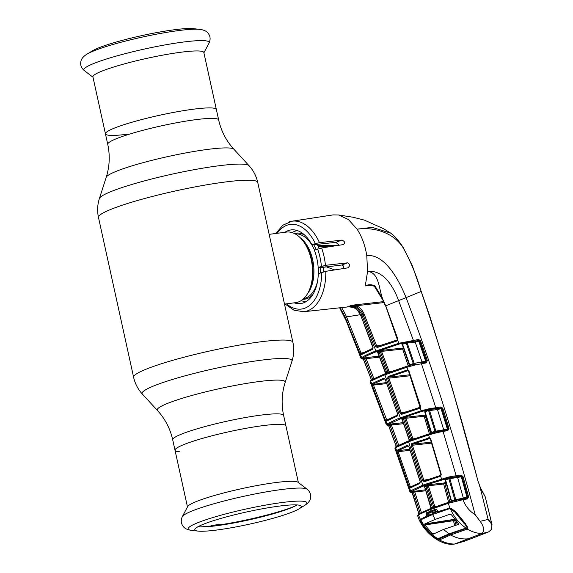 <?xml version="1.0" encoding="UTF-8"?>
<svg xmlns="http://www.w3.org/2000/svg" width="573" height="573" viewBox="0 0 573 573"><rect width="100%" height="100%" fill="white"/><g stroke="black" fill="none" stroke-linecap="round" stroke-linejoin="round"><path stroke-width="0.86" d="M193.072 109.242A56.777 6.518 -12.4 0 1 216.35 109.464A56.777 6.518 167.6 0 0 193.072 109.242A56.777 6.518 167.6 0 0 134.856 121.412A56.777 6.518 167.6 0 0 105.439 133.853A56.777 6.518 -12.4 0 1 134.856 121.412A56.777 6.518 -12.4 0 1 193.072 109.242M187.471 506.926L175.016 450.278A56.777 6.518 -12.4 0 1 204.425 437.836A56.777 6.518 -12.4 0 1 262.642 425.675A56.777 6.518 -12.4 0 1 285.92 425.897A56.777 6.518 167.6 0 0 262.642 425.675A56.777 6.518 167.6 0 0 204.425 437.836A56.777 6.518 167.6 0 0 175.016 450.278A56.777 6.518 167.6 0 0 179.901 451.796M297.502 230.633A35.576 21.222 -97.5 0 0 294.472 231.399A35.576 21.222 -97.5 0 0 292.094 232.595M301.026 300.696A35.576 21.222 -97.5 0 0 306.756 301.19M284.495 304.105L295.682 302.644A35.576 21.222 -97.5 0 0 298.648 301.885A35.576 21.222 -97.5 0 0 309.785 288.921A35.576 21.222 -97.5 0 0 303.597 241.706A35.576 21.222 -97.5 0 0 286.428 232.086L269.16 234.35M323.595 271.788A35.576 21.222 -97.5 0 0 323.473 266.968M319.168 248.496A35.576 21.222 -97.5 0 0 317.163 244.356M106.206 177.329L99.38 198.559A76.768 8.817 -12.4 0 1 141.338 181.734A76.768 8.817 -12.4 0 1 217.819 165.905A76.768 8.817 -12.4 0 1 248.997 165.661L233.899 149.252A65.515 7.528 -12.4 0 0 207.283 149.453A65.515 7.528 -12.4 0 0 142.011 162.961A65.515 7.528 -12.4 0 0 106.206 177.329C109.622 166.557 110.138 155.555 107.745 144.332A56.777 6.518 -12.4 0 1 137.162 131.89A56.777 6.518 -12.4 0 1 195.372 119.721A56.777 6.518 -12.4 0 1 218.657 119.943L203.83 52.508A56.777 6.518 167.6 0 0 180.545 52.286A56.777 6.518 167.6 0 0 122.336 64.455A56.777 6.518 167.6 0 0 92.919 76.889L105.439 133.853A56.777 6.518 167.6 0 0 128.724 134.075M87.017 54.127A60.802 6.983 167.6 0 1 178.26 30.62A60.802 6.983 167.6 0 1 199.64 29.366L193.352 28.65A54.492 6.26 167.6 0 0 174.192 29.775A54.492 6.26 167.6 0 0 92.418 50.839L87.017 54.127C83.114 56.519 81.044 59.162 80.807 62.056C80.249 65.229 81.395 68.065 84.26 70.558A64.183 7.37 167.6 0 1 114.399 56.62A64.183 7.37 167.6 0 1 182.859 42.108A64.183 7.37 167.6 0 1 209.03 43.125L203.895 52.816M187.665 506.561A56.777 6.518 -12.4 0 1 219.359 494.127A56.777 6.518 -12.4 0 1 275.162 482.631A56.777 6.518 -12.4 0 1 298.046 482.294L307.107 489.192A64.183 7.37 -12.4 0 0 281.243 489.571A64.183 7.37 -12.4 0 0 218.163 502.571A64.183 7.37 -12.4 0 0 182.329 516.624L187.665 506.561M217.167 529.975A54.492 6.26 -12.4 0 1 198.007 531.092A54.492 6.26 -12.4 0 1 194.82 529.495A54.492 6.26 -12.4 0 1 224.05 517.541A54.492 6.26 -12.4 0 1 278.929 506.145A54.492 6.26 -12.4 0 1 301.169 506.109A54.492 6.26 -12.4 0 1 298.941 508.903A54.492 6.26 -12.4 0 1 217.167 529.975M297.05 504.928A52.995 6.088 -12.4 0 1 217.138 525.656A52.995 6.088 -12.4 0 1 198.057 526.694M200.808 526.895L210.52 526.078L212.246 525.369A55.244 6.346 -12.4 0 0 214.467 525.097L216.766 524.796A55.244 6.346 -12.4 0 0 219.158 524.46L218.592 525.018L217.604 524.682M432.149 443.029L412.395 445.257L423.812 480.074L424.715 480.711A0.888 0.68 69.7 0 0 424.607 480.733L424.607 480.733A0.888 0.68 69.7 0 0 424.256 481.75L422.652 480.446L411.242 445.651L411.729 443.552L429.478 437.786A0.888 0.451 108.1 0 0 429.7 438.488A0.888 0.451 108.1 0 0 429.865 438.488L412.56 444.218L412.395 445.257L411.242 445.651M422.652 480.446L428.497 479.343M424.521 484.55L448.222 477.137L448.466 478.011L425.359 485.231A0.888 0.688 -110.5 0 1 424.521 484.55L422.802 485.202L408.585 441.84L395.592 447.663L396.602 450.471L407.31 445.257A0.888 0.731 68.2 0 0 408.177 445.909L397.798 450.858A0.888 0.688 -170.9 0 1 396.602 450.471L410.547 490.81L422.802 485.202A0.888 0.709 -111.1 0 0 423.655 485.875L411.514 491.441L411.199 492.386A0.888 0.86 108.7 0 1 410.741 492.365L411.966 492.558M410.297 441.181L408.585 441.84A0.888 0.709 68.9 0 1 408.936 440.795L410.648 440.15A0.888 0.688 69.4 0 0 410.297 441.181L428.611 434.928L429.478 437.786L430.781 439.083L430.373 439.212L440.845 474.43L440.623 475.361A0.888 0.487 48.8 0 0 440.701 476.156L424.256 481.75M430.781 439.083L441.253 474.286L440.701 476.156L441.468 478.878A0.888 0.53 73 0 0 442.163 479.615M448.222 477.137L449.776 476.808L449.92 477.71L448.265 478.068A0.888 0.487 -106.3 0 1 448.917 478.82L445.579 479.809L451.46 500.666L467.697 497.07L462.074 476.679L449.869 478.691L455.7 499.455A0.888 0.466 80.5 0 0 456.28 500.179L466.816 498.216A0.888 0.473 -105.3 0 0 466.787 498.224L468.607 496.82L467.482 498.925L463.005 499.685A0.888 0.466 -99.5 0 0 462.418 498.961A0.888 0.466 -99.5 0 0 462.361 498.976M449.776 476.808L456.137 475.712A0.888 0.466 82.8 0 1 455.864 476.729L450.142 477.681A0.888 0.466 -97.2 0 0 449.869 478.691L448.917 478.82L454.754 499.642A0.888 0.494 72.8 0 1 454.554 500.587L456.359 500.165M414.852 364.12L415.275 364.048L415.532 364.886L406.995 367.178L408.019 370.222L409.058 371.383L420.525 406.264L420.26 407.869L421.162 410.741L429.206 408.742L440.888 406.959L442.786 408.227L448.988 428.425L447.785 430.631L443.079 431.419L456.137 475.712L461.05 475.096A0.888 0.466 82.8 0 1 460.785 476.106L455.864 476.729M382.399 298.411L385.751 305.853L397.791 338.872L397.712 340.255L398.779 343.284L418.641 339.481L420.532 340.706L427.351 360.632L426.126 362.895L415.532 364.886M420.532 340.706L413.018 341.157A0.888 0.473 83 0 0 413.298 340.14L398.65 300.696C393.357 286.228 383.108 269.568 367.58 271.452L365.295 285.805C368.589 284.344 371.827 284.401 375 285.97L382.528 298.483C378.803 288.799 379.211 272.433 367.58 271.452L366.777 255.608C365.159 245.48 361.935 236.678 357.115 229.2C369.993 226.98 392.183 230.504 403.098 247.708C399.725 241.992 395.592 237.122 390.7 233.104L372.149 227.359L357.115 229.2L348.405 219.523L338.579 214.975L333.092 214.904L291.886 221.228A45.647 27.225 82.5 0 1 319.49 242.658L315.365 243.604A42.681 25.456 -97.5 0 0 277.282 233.283M475.189 514.712C469.545 511.266 465.484 506.253 463.005 499.685L448.265 503.295L449.891 508.036L451.173 508.301L455.936 511.976L465.383 523.557L467.869 528.084L467.26 529.108C471.951 531.873 476.793 533.348 481.793 533.52C484.686 530.935 484.149 526.874 480.174 521.337L475.189 514.712C453.888 435.079 430.86 362.73 406.107 297.674C398.486 278.6 384.154 253.674 366.777 255.608M461.05 475.096L462.97 476.428L468.607 496.82M442.786 408.227L437.478 409.559L429.571 410.547L435.91 431.132L443.717 429.829L437.478 409.559A0.888 0.473 82.9 0 1 437.758 408.556L440.616 407.969L435.466 408.606A0.888 0.473 82.9 0 0 435.738 407.596L421.442 363.669A0.888 0.473 -99.4 0 0 420.84 362.938A0.888 0.473 -99.4 0 0 420.783 362.953L425.41 362.186A0.888 0.473 -99.4 0 1 425.467 362.172L420.783 362.953M348.133 306.727L353.72 307.522C356.893 309.134 359.25 311.819 360.797 315.573L373.087 347.152L372.758 349.222L360.897 354.873L360.36 354.666L361.706 357.545C364.614 355.74 368.79 353.756 374.241 351.586L398.779 343.284A0.888 0.501 73.5 0 0 399.424 343.972L375.093 352.194C369.692 354.343 365.553 356.313 362.666 358.111L363.203 359.221M413.018 341.157L399.424 343.972M351.428 305.294L356.506 305.717C359.966 307.407 362.523 310.251 364.192 314.248L376.619 345.791L377.621 346.414L397.161 339.947A0.888 0.509 73.3 0 0 397.096 339.961L397.375 339.703A0.888 0.387 24.7 0 0 397.712 340.255L396.874 340.992L377.184 347.517L375.473 346.235L363.053 314.699C361.506 310.967 359.106 308.303 355.862 306.698L351.364 305.294L383.502 301.62M398.314 343.42A0.888 0.509 73.4 0 0 398.966 344.108M361.706 357.545A0.888 0.838 58 0 0 362.666 358.111M351.364 305.294L349.437 306.175C354.931 305.996 359.092 308.983 361.914 315.143L375.888 350.941A0.888 0.709 68.9 0 0 376.733 351.557M372.665 285.397L365.123 285.934M294.2 302.838A37.13 22.146 82.5 0 0 300.961 303.511A37.13 22.146 82.5 0 0 318.302 273.679L325.793 271.323L347.797 267.863C350.246 265.858 350.146 264.189 347.496 262.849L325.443 265.328L318.173 267.484A37.13 22.146 82.5 0 0 314.384 250.222L321.625 247.966L343.478 244.571C345.426 242.716 344.831 241.24 341.701 240.123L319.49 242.658M375.473 346.235L381.339 345.053M383.924 302.58L356.506 305.717A0.888 0.401 115 0 1 355.862 306.698M377.621 346.414A0.888 0.688 69.6 0 0 377.514 346.443L377.514 346.443A0.888 0.688 69.6 0 0 377.184 347.517M377.55 346.429L397.096 339.961A0.888 0.509 73.3 0 0 396.874 340.992M384.06 302.043L374.327 286.185L375 285.97M374.327 286.185L369.721 285.232L365.295 285.863M467.482 498.925A0.888 0.473 -105.3 0 0 466.802 498.224A0.888 0.473 73 0 0 466.802 498.216A0.888 0.473 73 0 0 467.002 497.278L461.337 476.886A0.888 0.466 -106.1 0 0 460.706 476.127L462.074 476.679L462.97 476.428M447.785 430.631A0.888 0.473 -103.1 0 0 447.133 429.908A0.888 0.473 -103.1 0 0 447.112 429.915L448.1 428.697L441.898 408.506M440.487 407.997A0.888 0.451 74.2 0 1 441.095 408.735L447.312 428.933L448.988 428.425M447.685 430.652A0.888 0.466 -99.5 0 0 447.09 429.915A0.888 0.466 -99.5 0 0 447.033 429.929L436.927 431.784L437.192 432.629L428.611 434.928A0.888 0.516 72.5 0 1 428.84 433.933L434.255 432.422L434.355 433.317M447.09 429.915L442.485 430.681A0.888 0.473 -99.5 0 1 443.079 431.419L437.192 432.629M447.184 429.893L447.133 429.908A0.888 0.451 -106.8 0 0 447.148 429.908A0.888 0.451 -106.8 0 0 447.312 428.933L443.717 429.829A0.888 0.473 -99.5 0 0 444.003 430.43M396.258 446.503A0.888 0.831 60.8 0 0 396.022 446.589L407.303 441.439A0.888 0.723 68.4 0 1 407.432 441.403L434.792 432.271A0.888 0.473 -107 0 0 434.971 431.29L428.611 410.64L425.066 411.679L431.512 432.357L435.91 431.132A0.888 0.473 -99.5 0 0 436.504 431.87L436.92 431.791L436.504 431.87L436.69 432.73M435.466 408.606L429.843 409.537A0.888 0.473 82.9 0 0 429.571 410.547L428.611 410.64A0.888 0.466 73.9 0 0 427.988 409.917L421.556 411.529L402.862 417.753L388.014 424.471L387.814 425.481L391.703 423.956L403.242 422.652M425.13 412.03L425.066 411.679A0.888 0.501 73.5 0 0 424.414 410.963L427.988 409.917M429.206 408.742L429.349 409.616L428.475 409.788L428.275 408.936M440.888 406.959A0.888 0.473 82.9 0 1 440.616 407.969M426.477 360.926L419.665 341.007L418.82 341.25L425.653 361.169L427.351 360.632M422.358 362.688A0.888 0.473 80.6 0 1 422.072 362.093L415.224 342.095L418.82 341.25A0.888 0.437 74.3 0 0 418.226 340.534L418.362 340.498M409.674 364.944L413.276 363.518L406.25 343.155L407.217 343.091A0.888 0.473 83 0 1 407.496 342.074L415.504 341.085A0.888 0.473 83 0 0 415.224 342.095L407.217 343.091L414.229 363.389L425.653 361.169A0.888 0.444 73.4 0 1 425.495 362.172M401.694 343.915L401.924 343.521A0.888 0.487 73.6 0 1 402.561 344.215L402.633 344.588L402.561 344.215L406.25 343.155A0.888 0.458 74.1 0 0 405.648 342.446L407.496 342.074M402.561 344.215L409.623 364.636A0.888 0.494 72.8 0 1 409.631 365.445M413.276 363.518L414.229 363.389A0.888 0.473 80.6 0 0 414.823 364.12L413.119 364.521A0.888 0.458 73.2 0 0 413.276 363.518M426.068 362.902A0.888 0.473 -99.4 0 0 425.467 362.172M467.317 498.961A0.888 0.466 -99.5 0 0 466.73 498.238A0.888 0.466 -99.5 0 0 466.673 498.252M463.621 498.761A0.888 0.466 80.5 0 1 463.342 498.173L457.684 477.71A0.888 0.466 -97.2 0 1 457.949 476.693L460.706 476.127M466.787 498.224A0.888 0.473 73 0 0 466.802 498.224L456.76 500.086L457.018 500.924M456.43 501.038L456.28 500.179M454.754 501.447L454.554 500.587L453.988 500.752L454.554 500.587M453.988 500.752L429.249 509.075A0.888 0.723 -111.7 0 0 429.12 509.111L429.12 509.111A0.888 0.723 -111.7 0 0 428.754 510.149L418.39 514.819L420.353 519.439L426.899 515.915L426.419 514.826L427.601 514.318L427.458 513.315L432.314 512.763L437.593 510.729M451.495 500.909L451.46 500.666A0.888 0.523 72.4 0 1 451.438 501.425M446.159 483.211L444.899 483.705L449.805 501.898M448.616 502.263L443.703 484.042L444.899 483.705A0.888 0.716 68.7 0 0 444.018 482.989L445.887 482.258M424.278 486.413L424.428 486.398A0.888 0.544 -96 0 0 424.278 486.413L423.855 486.19L425.037 485.725L428.661 484.722L444.018 482.989A0.888 0.516 83.6 0 0 443.703 484.042L428.346 485.775L434.828 506.546L436.798 506.238M433.618 507.392A0.888 0.695 -110.7 0 0 433.618 506.768L427.114 485.933L424.722 486.857L431.225 507.692L434.828 506.546A0.888 0.523 81.1 0 0 434.957 506.897M428.661 484.722A0.888 0.516 -96.4 0 0 428.346 485.775L427.114 485.933A0.888 0.695 -110.6 0 0 426.269 485.252M431.448 507.85L431.225 507.692A0.888 0.716 -111.5 0 1 431.225 508.287M423.855 486.19A0.888 0.716 -111.6 0 1 424.722 486.857L424.973 487.079M444.935 479.422L444.899 479.064A0.888 0.516 -106.7 0 1 445.579 479.809M410.204 491.813L410.547 490.81A0.888 0.824 -120.2 0 0 411.514 491.441M419.092 513.58L420.045 512.792L413.412 492.214L412.238 492.966A0.888 0.845 -124 0 0 411.249 492.35L411.629 492.486A0.888 0.838 98.5 0 1 411.321 492.501M437.779 539.694L438.073 538.606L439.427 538.77A0.594 0.451 84.3 0 0 439.319 539.888L437.779 539.694L432.185 536.364L422.208 524.99L420.231 520.227L420.353 519.439A0.594 0.509 -159.4 0 0 421.069 519.697L427.479 516.266A0.594 0.509 66.4 0 1 426.899 515.915L430.244 515.199M418.978 513.702A0.888 0.824 61.9 0 0 418.39 514.819L417.746 515.657M439.828 538.677L450.622 533.871L439.706 538.713L439.778 539.78L439.319 539.888C444.268 542.559 449.296 543.956 454.403 544.085L451.588 544.35C437.607 544.157 421.592 529.552 417.617 515.535L418.691 513.816A0.888 0.831 61.3 0 0 418.333 514.855M418.376 514.497L418.92 513.73M435.881 509.125A0.888 0.652 70.5 0 0 436.669 509.762L437.507 510.536L435.881 509.125L426.577 512.72L426.419 514.826M448.58 502.285A0.888 0.537 -107.8 0 0 448.265 503.295L428.754 510.149M426.577 512.72A0.888 0.752 66.8 0 0 427.458 513.315L436.805 509.748M438.309 511.524L449.891 508.036L450.22 508.452L438.725 511.925A0.594 0.43 70.8 0 1 438.223 511.546L437.743 510.457M442.277 510.715L440.701 511.245M432.056 514.06L427.601 514.318L428.11 515.456M432.88 535.755L432.185 536.364M421.026 520.391L420.231 520.227M412.539 493.095L418.82 513.508A0.888 0.845 58.7 0 1 418.856 513.723M415.096 490.932A0.888 0.516 -96.4 0 0 414.788 492.021L413.412 492.214A0.888 0.831 -121.3 0 0 412.431 491.591L426.097 489.693M425.789 490.775L414.788 492.021L421.384 512.527M431.061 508.566L425.897 491.14M454.052 501.647L453.974 500.752L454.41 500.63M448.401 503.252A0.888 0.53 -107.7 0 1 448.645 502.256A0.888 0.53 -107.7 0 1 448.709 502.242M450.156 508.459L448.351 508.179M467.196 528.062A0.594 0.473 52.3 0 0 467.26 529.108L450.607 534.96L439.778 539.78M451.173 508.301L451.366 508.688L451.173 508.301M450.543 533.893L466.737 528.292L450.622 533.871L450.607 534.96C456.416 538.133 462.282 539.415 468.191 538.806L481.793 533.52M466.737 528.292L466.759 529.366M468.191 538.806L454.403 544.085L464.323 541.284L488.597 531.916L491.054 529.781C492.766 526.2 491.806 522.798 488.175 519.575L492.006 524.689L491.305 529.581L488.662 531.894A0.888 0.731 -111.5 0 1 488.597 531.916L481.42 533.699M463.894 541.421L464.323 541.284A0.888 0.68 -110.7 0 0 464.374 541.263L454.482 544.064M464.424 541.241A0.888 0.68 -110.7 0 1 464.374 541.263L476.944 536.464A0.888 0.709 -111.1 0 1 476.886 536.486M480.281 488.017L478.634 482.681L480.468 487.838L485.216 496.741L480.281 488.017L488.175 519.575M488.01 519.446L480.174 521.337M490.796 519.661L487.824 507.32M451.796 519.904L451.925 520.778M429.399 515.721L429.277 515.313M428.926 514.167L428.618 513.186M398.242 424.271L397.87 423.261M478.391 482.71C461.723 418.283 442.65 354.544 421.162 291.499C416.8 276.193 410.777 261.596 403.098 247.708L403.098 247.708M478.505 482.738L451.603 385.958L429.865 316.411L412.374 265.822L403.22 247.557C399.574 241.906 396.007 237.551 392.512 234.479L390.7 233.104M421.162 291.499L385.335 306.003L383.76 302.207L384.175 302.064M284.946 232.28A37.13 22.146 82.5 0 1 291.306 229.888A37.13 22.146 82.5 0 1 311.977 244.907L335.943 242.343L339.101 245.251L318.602 245.688M318.452 246.476L328.816 246.848M359.715 353.562L361.004 353.04L361.319 353.591A0.888 0.652 -43.1 0 0 360.36 354.666L345.139 317.12L340.068 307.765M339.81 307.794L343.449 313.567L344.695 312.958L346.414 316.568L361.004 353.04L363.139 352.703M341.637 307.594L344.695 312.958M325.872 266.674L334.696 269.926M311.977 244.907L315.365 243.604M343.599 268.78L343.657 266.08L341.952 264.991L347.496 262.849M318.173 267.484L318.724 267.849L341.952 264.991M372.758 349.222A0.888 0.723 -111.9 0 1 373.016 348.183M360.897 354.873A0.888 0.838 -121.7 0 1 361.212 353.82L373.102 348.14L360.797 315.558M348.033 320.379L346.307 321.045L360.997 358.304L361.534 357.652A0.888 0.838 57.6 0 0 362.501 358.218M396.215 424.5L391.03 424.851L390.757 424.106M363.225 359.156L362.623 359.049A0.888 0.852 -127.2 0 1 363.604 359.608L371.376 379.684L372.529 378.946L364.715 358.82L363.604 359.608M362.623 359.049L363.748 358.254A0.888 0.845 -123.5 0 1 364.715 358.82L366.133 358.669L373.925 378.739M363.748 358.254L366.441 357.588A0.888 0.516 -96.4 0 0 366.133 358.669L379.491 357.158M387.864 425.402A0.888 0.852 54.3 0 1 388.845 425.983L396.201 446.252L397.361 445.529L389.991 425.209L389.167 426.133M403.593 423.669L389.991 425.209A0.888 0.838 57.5 0 0 389.024 424.622M391.395 425.044L398.736 445.307M395.986 446.611A0.888 0.831 60.7 0 0 395.592 447.663L395.105 448.458M395.735 447.291L396.187 446.546M397.798 450.858L398.149 451.674L396.86 452.169M396.817 450.056A0.888 0.831 -118.9 0 0 397.784 450.665L409.595 449.332M409.931 450.349L398.149 451.674L410.426 487.021A0.888 0.802 110.5 0 0 409.652 488.139L409.896 488.124A0.888 0.824 -119.9 0 1 410.247 487.114L420.109 482.495L420.253 481.37L419.83 483.462A0.888 0.731 -112 0 1 420.124 482.473M408.212 445.901L408.857 446.603M407.31 445.257L408.85 446.575L420.102 481.449M408.85 446.575L420.253 481.37M419.83 483.462L409.896 488.124M408.793 486.814L412.309 485.997M396.022 446.589A0.888 0.831 60.8 0 0 395.671 447.628M428.726 433.976A0.888 0.523 72.5 0 0 428.661 433.99A0.888 0.523 72.5 0 0 428.425 434.986M411.729 443.552A0.888 0.688 69.5 0 0 412.56 444.218L431.254 442.112M428.64 437.779A0.888 0.523 72.4 0 0 429.327 438.488L429.635 438.46M424.715 480.711L440.551 475.425A0.888 0.53 73 0 0 440.487 475.44A0.888 0.53 73 0 0 440.229 476.421M441.253 474.286L440.845 474.43M429.865 438.488L429.327 438.488M434.699 432.3L434.241 432.436L434.792 432.271L434.993 433.131L434.327 433.202M434.792 432.271L436.941 431.798M431.505 433.145A0.888 0.501 -107.3 0 0 431.512 432.357L431.555 432.644M436.963 431.827L436.519 431.899M410.067 440.608L410.54 439.541L411.758 439.076L404.66 418.426L402.267 419.343L409.366 440L410.54 439.541L403.449 418.884L402.597 418.24L406.228 417.237A0.888 0.516 -96.4 0 0 405.913 418.297L412.983 438.875A0.888 0.523 -98.9 0 0 413.119 439.233M409.602 440.179L409.366 440A0.888 0.716 68.5 0 1 409.38 440.63M402.533 419.601L402.267 419.343A0.888 0.716 -111.5 0 0 401.408 418.705L402.597 418.24M401.838 418.935L401.408 418.705M403.822 417.774A0.888 0.695 69.3 0 1 404.66 418.426L424.135 416.242L429.392 433.761M411.765 439.727A0.888 0.695 -110.7 0 0 411.758 439.076L414.959 438.567M424.135 416.242L425.316 415.869L430.581 433.41M425.316 415.869A0.888 0.716 68.6 0 0 424.45 415.189L425.617 414.723M406.228 417.237L424.45 415.189M424.88 411.285L424.414 410.963M387.606 425.503A0.888 0.838 -81.4 0 0 387.778 425.546L387.427 425.481A0.888 0.852 -76.1 0 0 387.814 425.481L388.415 425.574M388.494 425.617L387.778 425.546A0.888 0.838 -81.4 0 0 388.086 425.531M391.087 425.037A0.888 0.587 -95.3 0 1 391.03 424.851L389.855 424.958M386.832 424.93L386.94 423.948A0.888 0.831 58.7 0 0 387.907 424.536M386.574 383.616L373.467 385.099L386.768 420.023A0.888 0.738 128.1 0 0 385.894 421.126L386.94 423.948L398.658 418.405A0.888 0.723 68.3 0 0 399.524 419.042M398.658 418.405L420.89 410.827A0.888 0.516 73.2 0 0 421.556 411.529M419.565 408.37L401.68 414.322A0.888 0.688 -110.4 0 1 402.024 413.269L419.801 407.36A0.888 0.523 -106.8 0 0 419.565 408.37L420.26 407.869A0.888 0.437 -144.6 0 1 420.023 407.195L419.801 407.36A0.888 0.523 -106.8 0 1 419.866 407.353L402.131 413.248A0.888 0.688 -110.4 0 0 402.024 413.269L402.06 413.262M401.68 414.322L400.026 413.026L401.179 412.617L402.131 413.248M400.026 413.026L387.642 378.595L388.788 378.173L401.179 412.617L405.885 411.88M408.972 371.397L407.546 370.781L388.895 377.141L388.788 378.173L410.082 375.766M409.752 374.785L388.895 377.141A0.888 0.688 -110.5 0 1 388.071 376.504L406.873 370.094L408.019 370.222A0.888 0.38 -62.2 0 0 408.083 370.838L407.704 370.752M387.642 378.595L388.071 376.504M408.083 370.838A0.888 0.38 -62.2 0 0 408.284 370.824L407.546 370.781A0.888 0.516 -107.5 0 1 406.873 370.094M408.284 370.824L407.818 370.752M408.621 370.667L407.99 370.731L408.613 370.652M371.462 379.935A0.888 0.838 60.2 0 0 371.218 380.028L383.566 374.37A0.888 0.723 68.4 0 1 383.688 374.334L407.274 366.147A0.888 0.509 72.6 0 0 407.21 366.161A0.888 0.509 72.6 0 0 406.995 367.178L383.215 375.437L370.881 381.088L370.301 381.926M407.274 366.147L412.539 364.679L412.646 365.588M412.553 364.686L413.119 364.521L412.553 364.686L413.119 364.521L413.434 365.359M415.303 364.099L413.806 364.321M377.485 352.08L377.041 351.858L378.23 351.392L381.869 350.389A0.888 0.516 -96.4 0 0 381.554 351.442L389.203 371.813L391.194 371.505M415.504 341.085L418.226 340.534M403.55 348.234A0.888 0.716 68.6 0 0 402.962 348.012L403.406 347.832M406.801 357.609L409.315 365.237M408.212 365.853L402.647 349.064A0.888 0.516 83.6 0 1 402.962 348.012L381.869 350.389M402.647 349.064L380.286 351.543L377.894 352.467L385.822 373.116M389.339 372.171A0.888 0.523 -98.9 0 1 389.203 371.813L387.964 371.984L380.286 351.543A0.888 0.695 -110.7 0 0 379.455 350.927M386.288 373.546L386.746 372.45L387.964 371.984A0.888 0.695 69.2 0 1 387.978 372.679M377.041 351.858A0.888 0.716 68.5 0 1 377.894 352.467L378.173 352.746M386.295 421.212L385.149 419.909L371.87 384.168L372.085 383.516L383.659 378.209L385.249 379.519L397.633 413.942L397.254 416.027L386.295 421.212A0.888 0.831 -120.8 0 1 386.625 420.174L397.519 415.031L397.641 413.971L385.257 379.527M371.139 380.078A0.888 0.838 59.9 0 0 370.717 381.181L371.87 384.168A0.888 0.609 179.5 0 0 373.116 384.397L373.467 385.099L372.185 385.615M388.601 419.064L385.149 419.909M383.659 378.209A0.888 0.723 68.3 0 0 384.519 378.832L373.037 384.096A0.888 0.831 -119.5 0 1 372.085 383.516M386.202 382.614L373.116 384.397M385.249 379.519L384.562 378.825M397.254 416.027A0.888 0.723 -111.9 0 1 397.533 415.01M450.786 521.093L450.571 520.091M421.026 520.191C425.159 528.184 430.781 534.373 437.901 538.756L432.157 535.805L422.473 524.546L421.026 520.191L421.52 519.467L432.257 514.669M432.98 514.389L448.838 508.924L450.428 508.845C453.995 517.061 459.152 523.428 465.885 527.962C466.615 526.616 466.021 525.126 464.109 523.478L464.746 523.393M451.18 508.573L448.838 508.924M455.499 511.976L454.833 512.061L450.428 508.845M454.833 512.061L464.109 523.478M467.124 528.041L465.885 527.962M437.908 511.46L433.396 513.207L430.029 515.335M437.249 512.828L438.581 511.911M438.087 512.219L437.378 512.792M440.386 538.398L437.901 538.756L449.168 533.821L443.43 529.488L433.303 534.086L432.114 533.499L424.951 524.968L424.772 523.958L435.194 519.403L432.615 514.533M465.34 528.27L449.168 533.821M443.43 529.488L458.579 524.338L458.386 523.364L451.409 514.762L450.206 514.146L435.194 519.403M454.769 525.591L453.408 520.699L424.951 524.968M432.114 533.499L435.194 533.169M455.807 520.671L454.776 520.599L456.051 525.162M454.776 520.592L453.429 520.778M457.247 524.768L456.294 521.351M452.469 519.804L452.634 520.764M424.772 523.958L454.633 519.281M453.723 519.618L454.675 519.331M175.016 450.278L172.709 439.799C170.174 428.604 165.088 418.834 157.468 410.497A65.515 7.528 -12.4 0 1 189.291 396.208A65.515 7.528 -12.4 0 1 258.33 381.639A65.515 7.528 -12.4 0 1 285.161 382.42L291.986 361.183C293.956 354.988 294.257 348.692 292.889 342.289L257.743 182.436C256.303 176.054 253.388 170.46 248.997 165.661M157.468 410.497L142.362 394.081A76.768 8.817 -12.4 0 1 179.65 377.342A76.768 8.817 -12.4 0 1 260.55 360.274A76.768 8.817 -12.4 0 1 291.986 361.183M142.362 394.081C137.978 389.282 135.063 383.688 133.624 377.306A81.538 9.361 -12.4 0 1 175.861 359.443A81.538 9.361 -12.4 0 1 259.462 341.974A81.538 9.361 -12.4 0 1 292.889 342.289M133.624 377.306L98.477 217.454A81.538 9.361 -12.4 0 1 140.714 199.59A81.538 9.361 -12.4 0 1 224.315 182.121A81.538 9.361 -12.4 0 1 257.743 182.436M172.709 439.799A56.777 6.518 -12.4 0 1 202.126 427.365A56.777 6.518 -12.4 0 1 260.335 415.196A56.777 6.518 -12.4 0 1 283.621 415.418C281.228 404.187 281.737 393.185 285.161 382.42M302.945 299.285A33.313 19.869 -97.5 0 0 307.357 298.476A33.313 19.869 -97.5 0 0 312.65 294.844M320.379 272.877A33.313 19.869 -97.5 0 0 320.336 267.677M316.138 249.549A33.313 19.869 -97.5 0 0 313.689 244.728M304.829 235.238A33.313 19.869 -97.5 0 0 294.314 233.455M303.726 298.583A32.618 19.453 -97.5 0 0 305.875 297.974A32.618 19.453 -97.5 0 0 317.564 281.15M318.595 273.565A32.618 19.453 -97.5 0 0 318.574 267.749M314.52 250.172A32.618 19.453 -97.5 0 0 295.245 233.934M307.551 293.648A32.618 19.453 -97.5 0 0 300.216 237.716M309.785 288.921L310.401 287.309A33.313 19.869 -97.5 0 0 304.6 243.102L303.597 241.706M198.007 531.092L191.726 530.376A60.802 6.983 -12.4 0 1 211.595 517.935A60.802 6.983 -12.4 0 1 282.016 502.535A60.802 6.983 -12.4 0 1 304.349 505.615C308.245 503.223 310.315 500.58 310.559 497.686C311.118 494.513 309.964 491.684 307.107 489.192M364.192 314.248L360.639 315.63C359.02 311.769 356.65 309.069 353.534 307.515C349.809 306.627 347.911 306.376 347.825 306.763M377.607 350.289A0.888 0.695 69.4 0 0 378.431 350.912M374.241 351.586A0.888 0.723 68.3 0 0 375.093 352.194M325.793 271.323A45.647 27.225 82.5 0 1 307.909 310.716A45.647 27.225 82.5 0 1 303.754 311.726L294.042 310.229L285.075 304.034M288.434 222.145A45.647 27.225 82.5 0 1 291.886 221.228L282.89 225.182L275.821 233.476M321.625 247.966A45.647 27.225 82.5 0 1 325.443 265.328M385.643 305.867L397.375 339.703M436.927 431.784L442.485 430.681A0.888 0.473 -99.5 0 0 442.428 430.703M429.843 409.537L437.758 408.556M401.924 343.521L405.648 342.446M454.024 501.511L454.74 501.404M432.4 507.843A0.888 0.709 -111.1 0 0 432.4 507.234L425.897 486.398A0.888 0.709 -111.1 0 0 425.037 485.725M444.899 479.064L448.265 478.068M450.142 477.681L457.949 476.693M425.359 485.231L423.655 485.875M422.029 486.513A0.888 0.723 -111.8 0 1 421.155 485.847M431.734 511.574A0.888 0.709 68.8 0 1 430.889 510.944L430.395 509.497A0.888 0.709 -111.1 0 1 430.753 508.466L430.753 508.466A0.888 0.709 -111.1 0 1 430.867 508.437M432.114 508.853A0.888 0.688 -110.6 0 1 432.457 507.821L432.457 507.821A0.888 0.688 -110.6 0 1 432.572 507.793M420.869 518.787L421.484 519.131M411.249 492.35L412.431 491.591M467.016 528.141L467.281 526.687L455.571 512.09C456.058 511.861 454.618 510.736 451.266 508.702M467.661 527.189L467.869 528.084M491.283 528.972L491.054 529.781L491.283 528.972M477.001 536.443A0.888 0.709 -111.1 0 1 476.944 536.464L488.662 531.894M462.554 498.302A23.421 18.608 68.9 0 0 462.927 498.875M345.139 317.12L360.245 314.713M335.943 242.343L341.701 240.123M286.536 303.84A42.681 25.456 -97.5 0 0 304.958 308.145A42.681 25.456 -97.5 0 0 321.689 272.368M321.403 266.237A42.681 25.456 -97.5 0 0 317.607 248.983M347.453 306.806L349.437 306.175M409.058 440.766A0.888 0.709 68.9 0 0 408.936 440.795L407.303 441.439A0.888 0.723 68.4 0 0 406.945 442.478M410.755 440.121A0.888 0.688 69.4 0 0 410.648 440.15L428.661 433.99M387.047 423.884A0.888 0.831 58.9 0 0 388.014 424.471M385.321 373.696A0.888 0.709 68.9 0 0 384.855 374.799L400.305 417.753A0.888 0.709 68.9 0 0 401.157 418.397M402.024 417.101A0.888 0.688 69.5 0 0 402.862 417.753M420.89 410.827L421.162 410.741A0.888 0.516 73.3 0 0 421.828 411.45M383.215 375.437A0.888 0.723 68.4 0 1 383.566 374.37L386.904 373.08A0.888 0.695 69.3 0 0 386.567 374.148M387.019 373.052A0.888 0.695 69.3 0 0 386.904 373.08L406.78 366.297A0.888 0.509 72.6 0 0 406.565 367.314M387.427 425.481L386.331 424.643L370.122 381.79L371.218 380.028A0.888 0.838 60.2 0 0 370.881 381.088M406.844 366.283A0.888 0.509 72.6 0 0 406.78 366.297L412.99 364.557M366.441 357.588L379.111 356.155M385.586 373.582A0.888 0.716 -111.4 0 0 385.572 372.908L386.746 372.45L379.068 352.008L378.23 351.392M450.715 520.843L424.665 524.259M298.375 482.545L283.621 415.418M107.745 144.332L105.439 133.853M233.899 149.252C226.271 140.908 221.192 131.138 218.657 119.943M98.477 217.454C97.109 211.057 97.41 204.754 99.38 198.559M199.64 29.366C204.181 29.903 207.168 31.436 208.601 33.957C210.441 36.608 210.585 39.659 209.03 43.125M92.984 77.205L84.26 70.558M191.726 530.376C187.185 529.839 184.198 528.313 182.766 525.785C180.925 523.142 180.782 520.083 182.329 516.624M298.941 508.903L304.349 505.615M218.592 525.018C242.658 521.58 276.652 513.351 292.774 507.005L294.644 506.267M440.487 475.44L424.643 480.726M408.957 365.818L409.28 364.843L402.217 344.43L401.609 343.893L402.017 343.872M445.02 479.4L444.627 479.422L445.25 480.009L451.13 500.859L450.793 501.783M461.723 498.446L461.881 499.054M424.586 486.978L431.082 507.8M395.95 446.632L394.94 448.315L409.853 491.562L410.741 492.365M412.209 493.016L418.82 513.745M418.756 513.78L430.753 508.466L448.509 502.299M437.994 511.639L437.507 510.536M453.974 500.752L448.645 502.256M485.216 496.748L492.006 524.689M452.555 520.828L452.376 519.818M390.958 233.275L383.745 228.813L364.521 220.154L353.097 217.246L338.579 214.968M346.307 321.045L339.631 307.816M303.754 311.726L349.917 306.691M363.268 359.264L360.997 358.304M371.354 379.727L363.318 359.135M388.537 425.495L396.215 446.482M429.7 438.488L430.373 439.212M424.729 411.894L431.175 432.565L430.846 433.51M401.924 418.913L401.523 418.935L402.131 419.472L409.222 440.107L408.907 441.081M408.649 371.512L420.023 407.195M377.564 352.058L377.156 352.08L377.757 352.603L385.436 373.023L385.12 374.019M440.25 538.462L438.101 538.742M457.311 524.746L456.337 521.265"/></g></svg>
